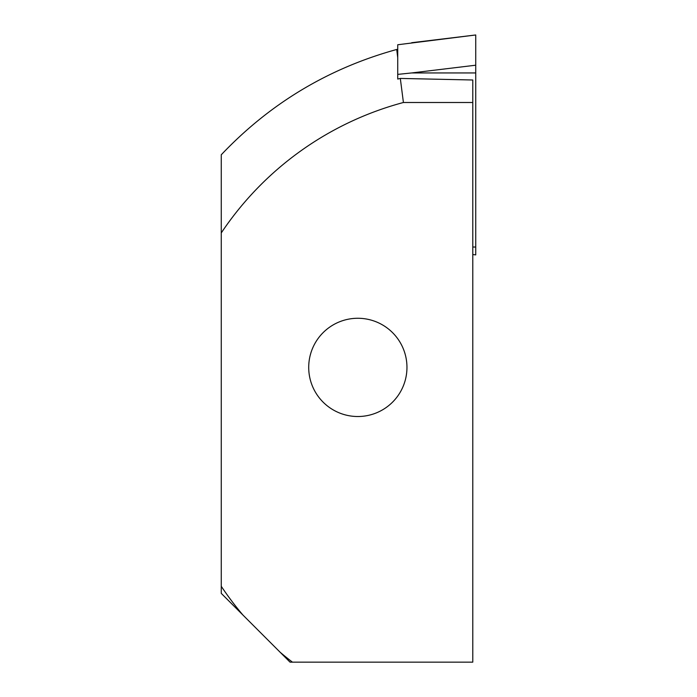 <?xml version="1.0" encoding="UTF-8"?>
<svg xmlns="http://www.w3.org/2000/svg" width="697" height="697" viewBox="0 0 697 697"><rect width="100%" height="100%" fill="white"/><g stroke="black" fill="none" stroke-linecap="round" stroke-linejoin="round"><path stroke-width="1.05" d="M472.784 102.494L403.415 102.494L400.313 78.43L472.784 79.998L472.784 662.15L292.435 662.15A317.919 317.919 0 0 1 280.194 652.296L290.039 662.15L292.435 662.15M397.726 57.668L396.724 49.47C328.47 68.306 269.983 103.409 221.263 154.778L221.263 593.374L280.194 652.296M397.726 49.443L396.724 49.47M403.415 102.494A317.919 317.919 0 0 0 221.263 232.929M221.263 586.308A317.919 317.919 0 0 0 242.878 614.989M308.71 367.397A49.13 49.13 0 0 0 357.831 416.518A49.13 49.13 0 0 0 406.961 367.397A49.13 49.13 0 0 0 357.831 318.268A49.13 49.13 0 0 0 308.71 367.397M411.718 42.709L475.737 34.972L397.726 44.756L397.726 79.049L400.313 78.43M472.784 247.034L475.737 247.034L475.737 254.893L472.784 254.536M475.737 247.034L475.737 34.972M397.726 74.387L411.718 72.941L475.737 72.941M411.718 72.941L475.737 65.204"/></g></svg>
